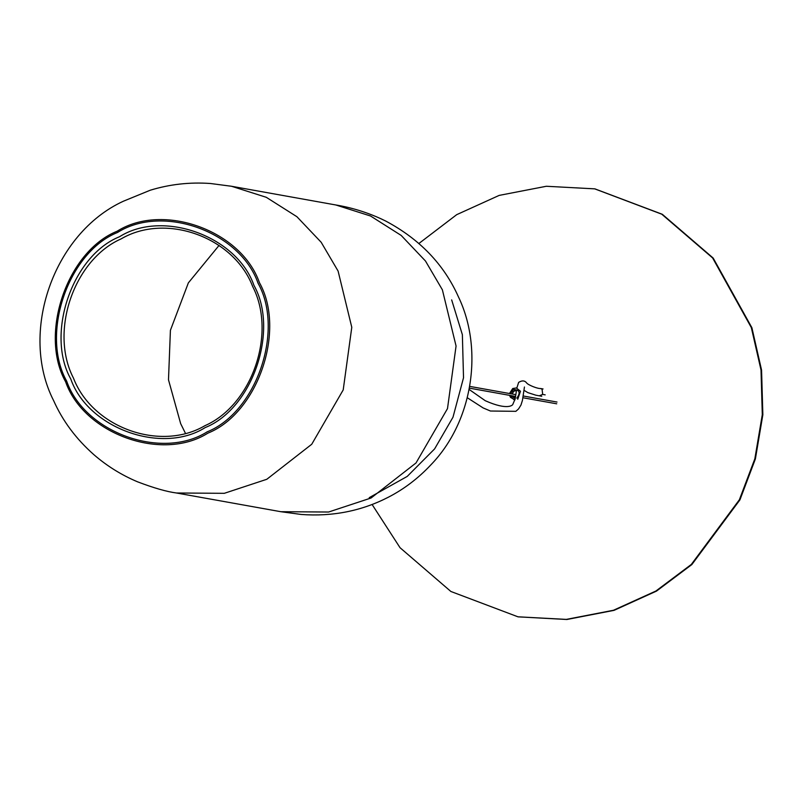 <?xml version="1.0" encoding="UTF-8"?>
<svg xmlns="http://www.w3.org/2000/svg" width="803" height="803" viewBox="0 0 803 803"><rect width="100%" height="100%" fill="white"/><g stroke="black" fill="none" stroke-linecap="round" stroke-linejoin="round"><path stroke-width="1.2" d="M372.11 504.505L400.035 547.706L450.884 591.48L517.935 616.804L566.316 619.394L613.482 610.26L655.931 591.008L691.313 564.449L739.362 499.777L754.84 458.824L762.298 414.669L761.013 370.012L751.337 327.614L712.622 257.954L661.762 214.19L594.712 188.856L546.331 186.266L499.165 195.4L456.716 214.652L418.935 243.47M518.216 616.855L566.868 619.494L614.044 610.36L656.483 591.108L691.865 564.549L739.924 499.878L755.392 458.925L762.85 414.77L761.565 370.113L751.889 327.714L713.174 258.054L662.314 214.291L594.993 188.906M259.419 282.626C286.209 330.364 257.863 413.133 207.887 433.148C161.965 462.177 83.713 433.911 65.595 381.746C38.815 334.008 67.161 251.229 117.138 231.224C163.059 202.195 241.312 230.461 259.419 282.626M176.53 493.002L224.318 493.313L266.807 479.281L311.745 444.25L343.212 389.907L351.784 327.303L338.103 271.083L321.18 242.275L296.919 216.72L266.275 197.297L231.555 186.276L335.835 204.976L370.554 216.007L401.189 235.43L425.46 260.985L442.373 289.793L456.064 346.013L447.492 408.617L416.024 462.95L371.086 497.99L328.598 512.023L280.809 511.702L176.53 493.002C166.813 491.737 153.815 488.013 137.534 481.81C121.534 475.065 107.03 466.051 94.011 454.789C76.144 439.02 62.694 420.983 53.65 400.667C18.951 332.914 53.199 233.362 123.421 201.202L150.231 190.231C169.704 184.268 189.789 182.02 210.506 183.506L231.555 186.276M117.549 232.458C68.195 252.212 40.21 333.958 66.649 381.094C84.546 432.606 161.815 460.52 207.154 431.853C256.508 412.09 284.493 330.354 258.054 283.218C240.157 231.706 162.889 203.791 117.549 232.458M119.476 236.755C162.868 209.322 236.815 236.032 253.929 285.326C279.233 330.434 252.453 408.657 205.227 427.557C161.835 454.99 87.888 428.28 70.774 378.986C45.47 333.877 72.25 255.655 119.476 236.755M219.048 245.427L188.354 282.887L170.417 330.294L168.489 379.809L180.655 423.623L185.373 433.178M516.801 398.137C520.856 392.516 519.561 389.636 512.906 389.485L510.276 393.671M510.537 395.528L515.215 398.609M515.285 398.298L510.869 395.578M510.557 393.721L513.027 389.756M514.211 399.804L510.056 396.521L509.664 395.367M509.534 393.53L512.695 388.552M512.665 395.909L514.663 397.174L512.766 395.919M512.143 394.002L513.97 390.9L515.817 390.589M515.787 390.589L513.88 390.89L512.053 393.982M512.806 395.929L514.633 397.164M512.806 388.491L516.329 387.969M517.734 399.282L520.485 391.252L516.379 387.979M540.61 388.522L542.085 389.214L542.667 394.403L545.177 394.855M542.667 394.403L539.245 395.809L535.882 395.196L527.852 392.627L523.998 390.308M595.264 188.956L594.712 188.856M518.497 616.905L517.935 616.804M335.835 204.976C338.645 205.488 360.728 208.65 385.57 220.976C419.658 239.093 443.939 264.388 458.433 296.849C483.346 348.512 473.489 420.862 430.89 464.837C418.273 478.307 404.09 489.097 388.341 497.218C361.561 510.999 332.532 516.751 301.255 514.462L280.809 511.702M121.183 238.862C73.926 259.6 49.264 331.418 73.454 378.093C92.345 427.497 160.078 452.019 204.906 425.7C252.172 404.953 276.834 333.135 252.644 286.47C233.753 237.066 166.01 212.544 121.183 238.862M451.667 299.89L462.367 334.7L463.522 377.761L452.992 417.209L434.604 448.907L407.231 476.41L369.229 497.659M509.614 395.357L510.477 397.365L514.924 399.894M509.473 393.52L512.746 388.501L516.289 387.959M515.907 390.609L513.328 391.382L512.204 394.012M543.069 388.963L540.56 388.511C537.819 388.833 528.304 385.149 526.607 382.921C524.74 380.451 522.091 380.281 518.638 382.399L516.831 388.08M524.439 387.026L522.412 400.466L520.956 405.073L518.547 408.938L515.857 411.327L490.442 411.016L483.145 407.934L467.326 397.756M516.429 390.78L515.155 398.89L512.936 404.08C513.047 405.043 507.918 410.805 485.253 400.707L469.173 389.475M541.754 396.26L539.305 395.819M556.71 403.809L522.904 397.746M515.606 396.431L469.434 388.15M557.021 402.052L523.175 395.979M515.867 394.664L469.745 386.394"/></g></svg>
